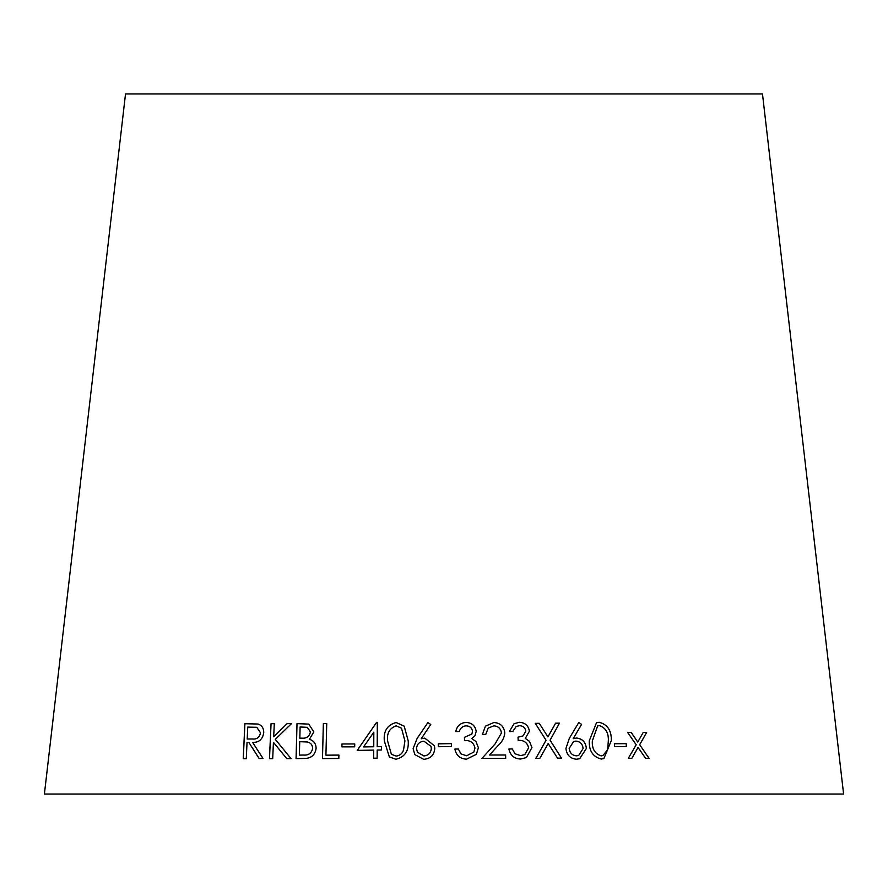 <?xml version="1.0" encoding="UTF-8"?>
<svg xmlns="http://www.w3.org/2000/svg" width="888" height="888" viewBox="0 0 888 888"><rect width="100%" height="100%" fill="white"/><g stroke="black" fill="none" stroke-linecap="round" stroke-linejoin="round"><path stroke-width="1.33" d="M762.481 93.962L125.519 93.962L44.4 794.039L843.6 794.039L762.481 93.962M645.609 758.352L649.106 758.363L639.682 744.743L646.653 732.456L643.201 732.445L637.773 742.035L631.179 732.445L627.627 732.467L636.197 744.755L628.293 758.363L631.823 758.352L638.072 747.463L645.609 758.352M614.552 746.63L626.351 746.553L626.184 743.656L614.385 743.733L614.552 746.63M601.254 759.051L603.851 758.641L611.344 740.548C611.555 730.491 607.492 724.397 599.134 722.277L596.503 722.71L589.266 740.836C588.922 750.815 592.918 756.887 601.254 759.051M576.567 738.039L573.204 738.683L581.585 724.375L578.798 722.488L569.33 738.328L565.922 748.529C566.711 755.066 570.229 758.63 576.456 759.229L579.698 758.707L586.38 748.473C585.725 742.19 582.45 738.716 576.567 738.039L573.182 738.694L581.585 724.375L578.776 722.499M557.553 758.163L561.494 758.152L550.072 740.192L559.496 723.165L555.599 723.187L547.929 736.896L539.26 723.32L535.264 723.365L546.053 740.226L535.864 758.352L539.86 758.308L548.185 743.556L557.553 758.163M528.582 747.874L524.808 754.589L520.568 755.621L515.029 753.79L512.265 748.928L508.857 748.984C510.311 755.422 514.23 758.774 520.646 759.029L526.406 757.564L531.956 747.53L529.47 741.336L525.285 738.405L529.426 731.179C528.371 725.474 524.952 722.521 519.158 722.288L514.074 723.753L509.346 731.468L512.887 731.401L516.095 726.584L519.291 725.696C522.988 725.774 525.163 727.605 525.84 731.213L523.043 735.908L518.037 737.184L518.159 740.392C523.865 740.037 527.339 742.523 528.582 747.874M505.683 758.374L505.627 755L489.532 755L498.057 745.598C502.009 742.124 504.251 737.917 504.806 732.977C504.051 726.428 500.41 722.943 493.883 722.51L485.459 726.162L482.406 734.398L485.769 734.376L488.178 728.116L493.75 725.851C498.279 726.173 500.832 728.571 501.42 733.044L495.093 743.933L481.962 758.408L505.683 758.374M474.947 748.073L473.837 752.058L466.6 755.766L461.016 753.901L458.319 749.006L454.867 749.039C456.188 755.477 460.095 758.851 466.6 759.162L476.357 754.312L478.399 747.763L476.001 741.547L471.806 738.583L474.947 735.752L476.201 731.401C475.269 725.696 471.85 722.71 465.945 722.444C460.339 722.932 456.943 725.973 455.766 731.534L459.362 731.49C460.328 728.06 462.537 726.173 466 725.84C469.752 725.94 471.939 727.794 472.538 731.401L471.839 734.032L464.457 737.318L464.513 740.514C470.329 740.204 473.804 742.712 474.947 748.073M438.328 746.73L451.493 746.519L451.437 743.622L438.272 743.833L438.328 746.73L438.272 743.833M434.454 745.842L424.797 738.15L421.201 738.783L430.758 724.475L427.883 722.588L417.138 738.439L413.109 748.651L414.818 754.611L423.709 759.318C430.436 758.785 434.121 755.2 434.776 748.562L434.454 745.831L424.797 738.139L421.201 738.783M395.959 759.251C404.917 756.965 408.991 750.826 408.203 740.814L404.184 726.151L396.159 722.521C387.301 724.897 383.361 731.068 384.338 741.025L389.355 756.931L395.959 759.251M377.189 750.049L381.396 749.994L381.418 746.642L377.211 746.697L377.322 722.333L376.612 722.344L357.209 750.404L373.726 750.105L373.682 758.23L377.145 758.174L377.189 750.049M341.891 746.875L354.678 746.841L354.756 743.955L341.969 743.978L341.891 746.875L341.969 743.978L354.778 743.955M326.74 723.565L323.354 723.598L322.455 758.574L338.816 758.452L338.894 755.078L325.918 755.166L326.74 723.565M313.853 731.901L308.724 724.097L297.003 723.62L296.059 758.596L305.095 758.441C311.466 758.186 315.151 754.789 316.128 748.24C315.939 743.578 313.686 740.603 309.401 739.304L313.853 731.901M259.141 758.519L263.014 758.485L252.569 742.324C258.841 742.679 262.559 739.493 263.747 732.789C263.792 728.16 261.838 725.23 257.909 724.02L244.866 723.72L243.245 758.729L246.287 758.685L247.031 742.401L248.784 742.379L259.141 758.519M291.075 758.652L275.291 739.371L291.475 723.631L287.09 723.631L273.693 736.807L274.292 723.676L271.062 723.698L269.453 758.707L272.694 758.685L273.437 742.357L286.78 758.652L291.075 758.652M248.818 742.379L259.174 758.53M257.942 724.031L244.866 723.72M244.899 723.731L243.279 758.74M256.787 727.305L260.528 732.822C259.551 737.417 256.876 739.471 252.503 738.983L247.197 739.005L247.752 727.094L256.787 727.305L260.495 732.822C259.518 737.406 256.843 739.46 252.47 738.983L247.197 739.005M291.497 723.642L287.09 723.631M287.124 723.642L273.693 736.807M274.325 723.676L271.062 723.698L269.486 758.718M273.471 742.368L286.813 758.663M307.337 727.328L310.423 731.945C309.379 736.563 306.471 738.627 301.709 738.15L299.833 738.183L300.111 726.983L307.337 727.328L310.4 731.934C309.346 736.552 306.438 738.627 301.676 738.15L299.811 738.183M308.735 724.097L297.025 723.631L296.093 758.607M308.291 742.268L307.415 742.002C310.689 742.768 312.432 744.888 312.665 748.362C311.555 753.279 308.48 755.51 303.452 755.044L299.389 755.122L299.711 741.691L307.415 742.002M307.448 742.002C310.711 742.768 312.454 744.888 312.687 748.373C311.533 753.279 308.458 755.499 303.43 755.033L299.356 755.111M338.916 755.089L325.918 755.166M326.762 723.565L323.354 723.598M323.376 723.598L322.477 758.585M381.429 746.642L377.211 746.697M377.333 722.344L376.612 722.344L357.231 750.416M373.693 758.241L373.726 750.105M373.815 732.178L373.759 746.764L363.569 746.93L373.815 732.178L373.748 746.753L363.558 746.919M404.184 726.162L396.159 722.532C387.312 724.908 383.372 731.079 384.349 741.036L389.355 756.931M401.509 728.227L404.917 740.903L403.552 749.905C402.364 753.601 399.878 755.666 396.104 756.099L391.364 754.256L387.634 741.058C386.669 733.222 389.532 728.149 396.259 725.851L401.509 728.227L404.906 740.903L403.552 749.894C402.353 753.59 399.866 755.655 396.092 756.088L391.375 754.267M430.769 724.486L427.883 722.588L417.138 738.439L413.109 748.651L414.818 754.611M431.002 746.364L431.302 748.573C430.846 753.057 428.371 755.499 423.876 755.932L417.438 752.214L416.516 748.584C416.96 744.1 419.436 741.635 423.942 741.203L431.002 746.364L431.313 748.584C430.846 753.046 428.371 755.499 423.876 755.921L417.438 752.214M451.493 746.53L451.437 743.622L438.272 743.844M473.837 752.069L466.6 755.766L461.016 753.901M461.005 753.912L458.319 749.006L454.867 749.05M476.368 754.312L478.399 747.763L476.001 741.547L471.806 738.583M474.936 735.752L476.201 731.401C475.258 725.707 471.85 722.721 465.934 722.455L465.945 722.444C460.328 722.943 456.943 725.973 455.766 731.546M471.839 734.032L464.457 737.318M505.672 758.385L505.627 755L489.521 755.011L498.057 745.598C501.998 742.135 504.24 737.928 504.795 732.989L504.806 732.977M504.795 732.989C504.04 726.44 500.399 722.954 493.872 722.521L485.447 726.173M485.758 734.376L488.178 728.116M485.536 754.467L481.962 758.408M524.786 754.6L520.568 755.621M520.557 755.633L515.018 753.801L512.265 748.928L508.846 748.995M526.373 757.586L531.956 747.53L529.47 741.336M529.448 741.347L525.285 738.405M525.263 738.416L529.426 731.179C528.36 725.485 524.941 722.521 519.147 722.299L514.063 723.764M512.876 731.401L516.095 726.584M523.032 735.919L518.037 737.195M539.849 758.319L548.185 743.556M561.471 758.163L550.049 740.192L559.496 723.165L555.577 723.198M535.242 723.376L539.26 723.32L547.929 736.896M579.686 758.707L586.38 748.473C585.692 742.202 582.428 738.727 576.545 738.05M578.676 755.466L576.434 755.832C572.161 755.411 569.73 752.957 569.153 748.484L573.604 741.491L575.901 741.103C580.164 741.536 582.572 744 583.127 748.484L578.676 755.466L576.456 755.821C572.183 755.399 569.752 752.946 569.175 748.473L573.626 741.48M603.84 758.641L611.344 740.548C611.521 730.502 607.459 724.408 599.111 722.288L596.492 722.71M602.93 755.533L601.154 755.888C594.782 753.734 591.852 748.728 592.329 740.87L597.635 725.951L599.444 725.607C605.694 727.794 608.657 732.811 608.336 740.648L607.658 749.661L602.93 755.533L601.176 755.888C594.816 753.734 591.874 748.728 592.363 740.858L597.635 725.951M626.318 746.564L626.184 743.656M626.151 743.667L614.352 743.744M631.79 758.363L638.072 747.463M649.073 758.363L639.682 744.743M639.638 744.755L646.653 732.456L643.167 732.456M637.739 742.046L631.179 732.445M631.146 732.456L627.594 732.467"/></g></svg>

